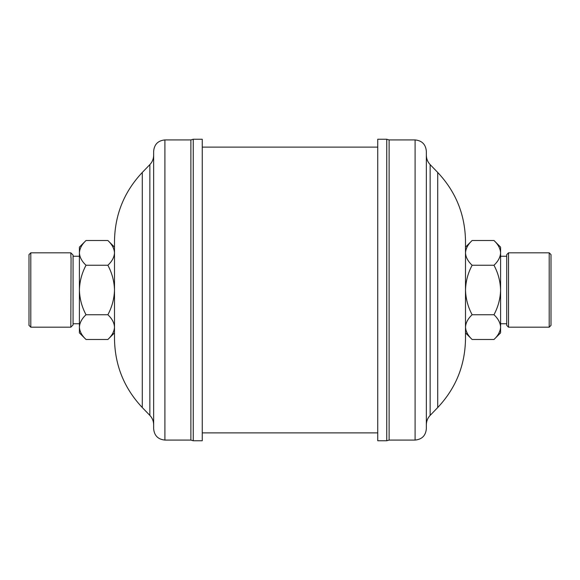 <?xml version="1.0" encoding="UTF-8"?>
<svg xmlns="http://www.w3.org/2000/svg" width="580" height="580" viewBox="0 0 580 580"><rect width="100%" height="100%" fill="white"/><g stroke="black" fill="none" stroke-linecap="round" stroke-linejoin="round"><path stroke-width="0.87" d="M500.598 323.749L506.732 323.749M500.598 256.251L506.732 256.251M508.529 327.185L508.529 252.815L506.732 254.613L506.732 325.387L508.529 327.185L549.202 327.185L549.202 252.815L551 254.613L551 325.387L549.202 327.185M508.529 252.815L549.202 252.815M493.971 240.504C498.111 244.361 500.322 248.487 500.598 252.88L500.598 247.138L493.971 240.504L472.127 240.504C467.988 244.361 465.776 248.487 465.501 252.88C465.754 257.223 467.966 261.348 472.127 265.256C467.988 272.955 465.776 281.206 465.501 290C465.754 298.693 467.966 306.943 472.127 314.744C467.973 318.63 465.762 322.748 465.501 327.12C465.769 331.485 467.973 335.61 472.127 339.496L493.971 339.496C498.126 335.61 500.337 331.485 500.598 327.12L500.598 332.862L493.971 339.496M493.971 314.744C498.126 318.63 500.337 322.748 500.598 327.12L500.598 290C500.322 281.206 498.111 272.955 493.971 265.256C498.133 261.348 500.344 257.223 500.598 252.88L500.598 290C500.344 298.693 498.133 306.943 493.971 314.744L472.127 314.744M73.066 323.749L79.402 323.749M73.066 256.251L79.402 256.251M30.798 252.815L30.798 327.185L29 325.387L29 254.613L30.798 252.815L70.818 252.815L73.066 255.062L73.066 324.938L70.818 327.185L71.072 257.868M70.818 252.815L70.927 257.643M30.798 327.185L70.818 327.185M437.712 172.448L437.712 407.551C455.873 388.223 465.131 365.298 465.501 338.778L465.501 241.222C465.131 214.701 455.873 191.777 437.712 172.448L430.142 164.604C427.663 161.965 426.401 158.84 426.351 155.222L426.351 265.038M426.351 314.962L426.351 155.222M415.099 139.925L415.099 440.075C421.935 439.408 425.684 435.66 426.351 428.823L426.351 151.177C425.684 144.34 421.935 140.592 415.099 139.925L389.122 139.925L386.751 139.251L377.747 139.251L377.747 440.749L386.751 440.749L386.751 139.251M415.099 440.075L389.122 440.075L389.122 139.925M142.288 407.551L142.288 172.448C124.127 191.777 114.869 214.701 114.499 241.222L114.499 338.778C114.869 365.298 124.127 388.223 142.288 407.551L149.857 415.396C152.337 418.035 153.599 421.16 153.649 424.777M164.901 440.075L164.901 139.925C158.065 140.592 154.316 144.34 153.649 151.177L153.649 428.823C154.316 435.66 158.065 439.408 164.901 440.075L190.878 440.075L193.249 440.749L202.253 440.749L202.253 139.251L193.249 139.251L193.249 440.749M164.901 139.925L190.878 139.925L190.878 440.075M86.028 339.496C81.874 335.61 79.663 331.492 79.402 327.12L79.402 332.862L86.028 339.496L107.873 339.496C112.027 335.61 114.238 331.492 114.499 327.12C114.231 322.755 112.027 318.63 107.873 314.744C112.013 307.045 114.224 298.794 114.499 290C114.246 281.307 112.034 273.057 107.873 265.256C112.013 261.399 114.224 257.274 114.499 252.88C114.246 248.537 112.034 244.412 107.873 240.504L86.028 240.504C81.867 244.412 79.656 248.537 79.402 252.88L79.402 247.138L86.028 240.504M86.028 314.744C81.889 307.045 79.677 298.794 79.402 290L79.402 327.12C79.663 322.755 81.874 318.63 86.028 314.744L107.873 314.744M86.028 265.256C81.889 261.399 79.677 257.274 79.402 252.88L79.402 290C79.656 281.307 81.867 273.057 86.028 265.256L107.873 265.256M493.971 265.256L472.127 265.256M467.349 333.486L466.001 330.404M498.749 333.486L500.098 330.404M437.712 407.551L430.142 415.396L430.142 164.604M142.288 172.448L149.857 164.604L149.857 415.396M389.122 440.075L386.751 440.749M190.878 139.925L193.249 139.251M377.747 147.124L202.253 147.124M377.747 432.876L202.253 432.876M149.857 164.604C152.337 161.965 153.599 158.84 153.649 155.222M430.142 415.396C427.663 418.035 426.401 421.16 426.351 424.777M114.499 332.862L107.873 339.496M114.499 247.138L107.873 240.504M465.501 332.862L472.127 339.496M465.501 247.138L472.127 240.504"/></g></svg>
